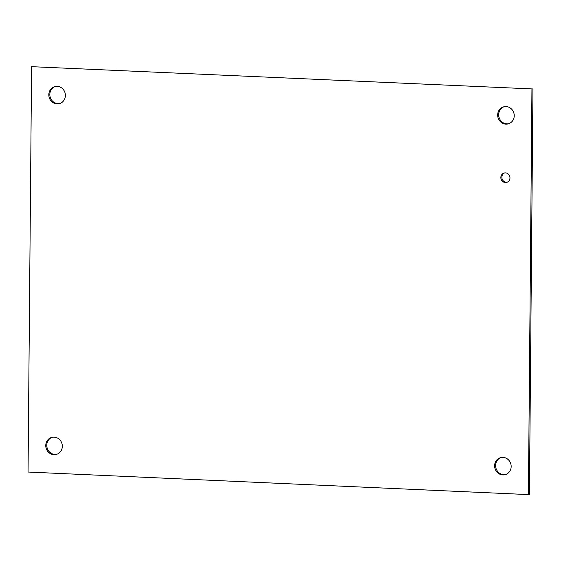 <?xml version="1.0" encoding="UTF-8"?>
<svg xmlns="http://www.w3.org/2000/svg" width="561" height="561" viewBox="0 0 561 561"><rect width="100%" height="100%" fill="white"/><g stroke="black" fill="none" stroke-linecap="round" stroke-linejoin="round"><path stroke-width="0.84" d="M505.363 182.549A4.86 4.544 75.2 0 1 504.164 173.019A4.86 4.544 75.2 0 1 509.795 176.554A4.86 4.544 75.2 0 1 505.363 182.549M504.676 172.914A4.86 4.544 -104.8 0 0 507.144 182.248M52.299 437.264A8.822 8.247 -104.8 0 0 46.879 446.801A8.822 8.247 -104.8 0 0 54.971 454.424A8.822 8.247 -104.8 0 0 56.794 454.291M53.968 454.69A8.822 8.247 75.2 0 1 45.827 446.787A8.822 8.247 75.2 0 1 51.787 437.384A8.822 8.247 75.2 0 1 62.019 443.807A8.822 8.247 75.2 0 1 56.296 454.445A8.822 8.247 75.2 0 1 53.968 454.69M501.148 457.503A8.822 8.247 -104.8 0 0 495.721 467.033A8.822 8.247 -104.8 0 0 503.82 474.662A8.822 8.247 -104.8 0 0 505.643 474.529M502.81 474.922A8.822 8.247 75.2 0 1 494.676 467.018A8.822 8.247 75.2 0 1 500.636 457.615A8.822 8.247 75.2 0 1 510.861 464.045A8.822 8.247 75.2 0 1 505.138 474.676A8.822 8.247 75.2 0 1 502.81 474.922M504.206 106.709A8.822 8.247 -104.8 0 0 498.785 116.239A8.822 8.247 -104.8 0 0 506.885 123.862A8.822 8.247 -104.8 0 0 508.701 123.736M505.875 124.128A8.822 8.247 75.2 0 1 497.74 116.225A8.822 8.247 75.2 0 1 503.701 106.821A8.822 8.247 75.2 0 1 513.925 113.245A8.822 8.247 75.2 0 1 508.203 123.883A8.822 8.247 75.2 0 1 505.875 124.128M55.357 86.471A8.822 8.247 -104.8 0 0 49.936 96.001A8.822 8.247 -104.8 0 0 58.035 103.631A8.822 8.247 -104.8 0 0 59.852 103.497M57.026 103.897A8.822 8.247 75.2 0 1 48.891 95.994A8.822 8.247 75.2 0 1 54.852 86.59A8.822 8.247 75.2 0 1 65.076 93.014A8.822 8.247 75.2 0 1 59.354 103.652A8.822 8.247 75.2 0 1 57.026 103.897M532.95 88.961L31.584 66.675L532.95 88.961L529.416 494.325L528.406 494.592L28.05 472.039L31.584 66.675M531.94 89.227L528.406 494.592"/></g></svg>
